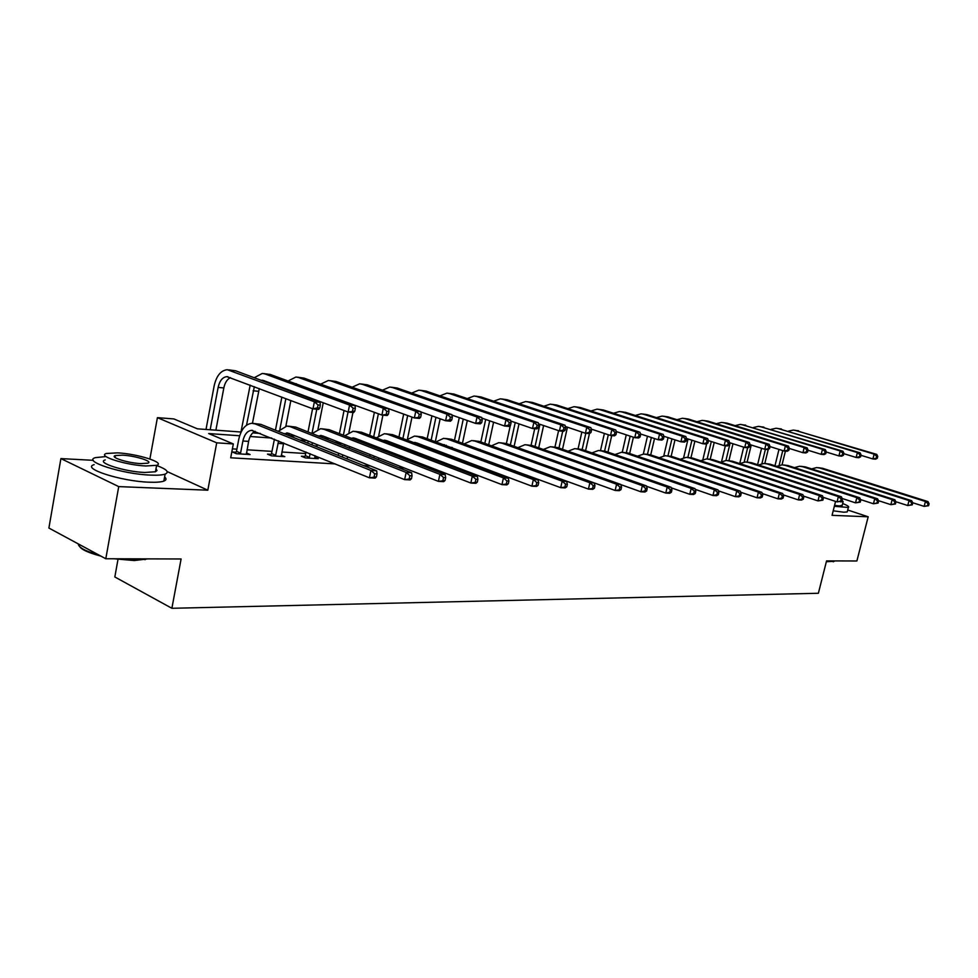 <?xml version="1.0" encoding="UTF-8"?>
<svg xmlns="http://www.w3.org/2000/svg" width="978" height="978" viewBox="0 0 978 978"><rect width="100%" height="100%" fill="white"/><g stroke="black" fill="none" stroke-linecap="round" stroke-linejoin="round"><path stroke-width="1.47" d="M118.008 559.355L114.829 576.971L171.883 608.292L818.378 593.267L826.557 560.895L856.887 560.981L868.183 516.787L847.706 510.003M171.883 608.292L181.101 558.976L105.795 558.756L48.9 528.047L60.905 458.596L118.729 486.604L207.813 490.198L216.725 442.838L157.409 417.655L173.888 418.926L197.422 428.829L241.126 432.031M93.301 460.32L60.905 458.596M149.891 458.988L157.409 417.655M105.795 558.756L118.729 486.604M239.647 435.76L208.669 433.56L233.326 443.939L230.698 457.79L335.258 463.914M363.608 465.577L370.466 465.968M398.584 467.618L404.269 467.949M432.142 469.587L436.726 469.856M464.354 471.469L467.936 471.677M495.32 473.279L497.973 473.438M525.1 475.027L526.885 475.137M553.768 476.702L554.746 476.763M530.21 467.79L529.232 467.728M502.276 466.017L500.491 465.895M473.291 464.171L470.65 464M443.217 462.264L439.623 462.032M411.958 460.271L408.767 460.076M379.476 458.217L378.779 458.169M305.686 453.523L281.835 452.007M271.957 451.384L246.982 449.794M236.896 449.159L232.397 448.878M236.016 452.191L232.287 451.958L236.383 453.706L250.099 454.55L246.383 452.973M271.089 454.354L267.507 454.134L271.615 455.858L284.806 456.665L281.224 455.173M304.843 456.445L301.383 456.237L305.503 457.924L318.192 458.694L314.745 457.288M481.848 467.386L485.956 468.927M513.132 470.589L514.905 470.699M541.836 472.337L542.802 472.398M835.567 501.408L832.058 515.333L868.183 516.787M233.326 443.939L216.725 442.838M252.752 432.875L260.356 433.437M288.62 435.503L295.466 436.005M323.547 438.058L329.219 438.474M357.104 440.503L361.701 440.846M389.403 442.863L392.985 443.132M420.479 445.137L423.144 445.332M450.43 447.325L452.215 447.459M479.293 449.44L480.271 449.513M402.374 447.313L400.748 447.203M372.202 445.173L368.461 444.904M340.564 442.924L334.892 442.521M306.799 440.528L299.953 440.039M271.664 438.034L250.185 436.506M207.813 490.198L167.152 471.567M246.407 454.318L248.595 441.384C249.696 436.261 251.847 432.899 255.075 431.286M240.576 453.107L242.886 440.992C244.39 434.464 247.287 430.907 251.542 430.344L369.439 477.814L370.931 470.491L255.111 423.902L251.811 423.303C245.392 424.134 241.04 429.452 238.766 439.281L236.468 451.359L240.576 453.107L240.123 453.939M235.417 453.291L236.468 451.359M376.42 476.848L375.173 478.108L369.439 477.814L376.42 476.848L377.019 473.914L374.721 473.792L374.122 476.726M374.721 473.792L370.931 470.491L376.677 470.809L260.82 424.354L253.473 423.425M376.677 470.809L377.019 473.914M319.769 408.009L320.332 405.161L318.033 404.941L317.471 407.802L319.769 408.009L318.718 409.403L312.984 408.89L314.39 401.775L227.312 369.708C220.857 370.381 216.468 375.76 214.158 385.858L206.003 429.464M210.184 429.77L218.131 387.398C219.671 380.686 222.593 377.092 226.884 376.64L312.984 408.89L317.471 407.802M215.881 430.186L223.828 387.948C224.952 382.642 227.165 379.207 230.453 377.642M318.033 404.941L314.39 401.775L320.124 402.313L235.661 370.809L228.766 369.855M320.124 402.313L320.332 405.161M147.947 558.878L134.341 560.541L113.998 558.78M100.966 556.14C85.844 552.105 78.582 548.181 79.157 544.367M78.277 543.902C78.484 547.472 85.282 551.14 98.668 554.905M118.607 558.793L134.976 559.954L146.896 558.878M105.844 456.567L95.392 457.643C81.956 461.188 122.495 474.171 150.429 475.1C157.385 475.406 162.275 475.076 165.123 474.11C169.585 472.129 166.737 469.257 156.59 465.479M94.157 464.636C80.709 468.315 121.199 481.359 149.145 482.191C156.089 482.46 160.991 482.105 163.839 481.103C166.431 480.1 166.688 478.707 164.597 476.922M155.991 468.804L156.993 470.504L155.453 471.763L144.781 472.472C124.695 471.775 95.661 462.484 105.245 459.917M117.531 452.863L106.394 453.474C96.81 455.956 125.869 465.198 145.966 465.98L156.627 465.32C165.783 462.728 137.495 453.78 117.531 452.863M140.82 463.609L147.751 463.193C153.705 461.53 135.38 455.736 122.507 455.161L115.38 455.552C109.255 457.166 127.898 463.095 140.82 463.609M834.332 561.286L826.349 561.714M826.459 561.286L834.98 560.92M834.344 506.286L848.354 507.472C849.527 506.775 847.633 505.467 842.681 503.548M833.207 510.797L843.769 512.215L847.217 511.934L847.437 511.066M842.266 505.174L839.601 505.981L834.564 505.394M840.444 501.848L843.146 501.69L842.095 500.235M281.261 456.445L283.632 442.9M270.527 455.406L271.529 453.547L275.649 455.259L278.62 440.858M275.649 455.259L275.209 456.078M274.439 439.159L271.529 453.547M284.023 433.657L288.877 433.364L404.647 479.636L406.139 472.46L290.197 426.652L286.884 426.053L278.168 431.31M287.862 435.198L290.026 433.829M411.457 478.682L410.149 479.917L404.647 479.636L411.457 478.682L412.056 475.809L409.855 475.699L409.256 478.56M409.855 475.699L406.139 472.46L411.64 472.765L295.686 427.08L288.559 426.176M411.64 472.765L412.056 475.809M314.782 458.486L315.063 455.699M316.823 446.812L317.288 444.721M304.305 457.435L305.27 455.65L309.39 457.337L310.112 453.682M309.39 457.337L308.962 458.132M305.992 452.007L305.27 455.65M311.884 444.831L312.495 442.802M318.205 435.943L322.63 435.882L438.413 481.372L439.892 474.342L323.938 429.281L320.625 428.694L312.129 433.56M321.762 437.349L323.645 436.274M445.063 480.43L443.694 481.641L438.413 481.372L445.063 480.43L445.662 477.631L443.547 477.521L442.948 480.32M443.547 477.521L439.892 474.342L445.173 474.636L329.231 429.697L322.3 428.829M308.29 441.127L307.752 443.168M445.173 474.636L445.662 477.631M250.185 385.112L240.955 432.019M246.517 425.21L254.329 386.689M252.446 423.303L259.292 388.559M261.077 380.283L263.681 380.576L348.144 412.044L349.549 405.063L264.952 373.926L262.3 373.437L254.219 377.728M264.476 381.554L265.295 381.175M354.769 411.163L353.657 412.533L348.144 412.044L354.769 411.163L355.332 408.376L353.131 408.168L352.569 410.968M353.131 408.168L349.549 405.063L355.051 405.577L270.429 374.513L263.754 373.584M355.051 405.577L355.332 408.376M281.86 397.105L275.441 430.21M279.879 429.33L285.857 398.621M285.869 426.139L290.857 400.515M295.454 383.694L381.921 415.063L383.315 408.217L298.62 377.52L295.955 377.019L288.07 380.992M292.666 392.068L292.887 391.457M388.388 414.195L387.202 415.528L381.921 415.063L388.388 414.195L388.951 411.469L386.836 411.273L386.273 414.012M386.836 411.273L383.315 408.217L388.608 408.718L303.901 378.083L297.422 377.178M283.95 388.132L283.742 388.743M388.608 408.718L388.951 411.469M347.104 458.951L347.545 456.812M342.337 457.044L342.765 454.904M338.632 453.254L338.205 455.381M344.562 446.335L345.112 444.709M351.126 438.193L355.112 438.291L470.821 483.034L472.301 476.152L356.42 431.824L353.107 431.237L344.806 435.736M349.28 448.193L349.696 446.518M354.415 439.464L356.016 438.645M477.325 482.117L475.895 483.303L470.821 483.034L477.325 482.117L477.912 479.367L475.883 479.257L475.296 482.02M475.883 479.257L472.301 476.152L477.374 476.433L361.505 432.227L354.769 431.371M340.882 443.046L340.405 444.697M477.374 476.433L477.912 479.367M378.462 459.697L378.816 457.961M373.865 457.875L374.219 456.151M370.087 454.525L369.733 456.249M376.053 447.851L376.542 446.579M382.887 440.381L386.396 440.613L501.959 484.636L503.425 477.887L387.691 434.269L384.378 433.694L376.298 437.863M380.552 449.587L380.931 448.279M385.882 441.518L387.19 440.919M508.315 483.743L506.836 484.892L501.959 484.636L508.315 483.743L508.902 481.042L506.946 480.944L506.359 483.645M506.946 480.944L503.425 477.887L508.303 478.169L392.606 434.66L386.053 433.816M372.288 444.929L371.872 446.225M508.303 478.169L508.902 481.042M408.682 460.491L408.975 459.122M404.244 458.78L404.525 457.398M400.405 455.809L400.124 457.178M406.432 449.367L406.836 448.401M413.535 442.533L416.542 442.863L531.898 486.176L533.365 479.562L417.851 436.628L414.538 436.054L406.64 439.941M410.723 451.005L411.053 450.014M416.225 443.535L417.239 443.12M538.108 485.296L536.592 486.421L531.898 486.176L538.108 485.296L538.695 482.655L536.812 482.557L536.237 485.198M536.812 482.557L533.365 479.562L538.047 479.831L422.569 436.995L416.2 436.188M402.557 446.775L402.227 447.765M538.047 479.831L538.695 482.655M314.415 399.476L314.28 400.124M312.581 408.743L308.009 431.934M311.982 433.498L316.786 409.232M318.29 401.616L318.412 400.968M318.009 429.146L323.241 402.765M328.938 387.129L414.379 417.961L415.772 411.261L331.053 380.968L328.388 380.479L320.686 384.146M420.699 417.117L419.464 418.413L414.379 417.961L420.699 417.117L421.261 414.44L419.22 414.244L418.67 416.934M419.22 414.244L415.772 411.261L420.858 411.738L336.139 381.518L329.843 380.638M420.858 411.738L421.261 414.44M344.048 410.515L339.415 433.645M343.388 435.186L348.046 412.007M348.95 432.325L352.948 412.471M451.787 419.917L452.337 417.3L450.381 417.117L449.819 419.745L451.787 419.917L450.491 421.188L445.601 420.748L446.983 414.183L362.3 384.305L359.635 383.816L352.117 387.215M420.882 411.934L445.601 420.748L449.819 419.745M450.381 417.117L446.983 414.183L451.873 414.635L367.202 384.819L361.09 383.975M451.873 414.635L452.337 417.3M374.391 412.3L369.696 435.344M373.682 436.873L378.388 413.767M378.743 435.65L382.924 415.149M481.702 422.618L482.252 420.051L480.369 419.868L479.819 422.447L481.702 422.618L480.369 423.865L475.65 423.437L477.032 416.995L392.435 387.508L389.77 387.031L382.435 390.185M451.958 415.088L475.65 423.437L479.819 422.447M480.369 419.868L477.032 416.995L481.738 417.435L397.166 388.021L391.237 387.19M481.738 417.435L482.252 420.051M437.838 461.347L438.058 460.296M433.547 459.709L433.767 458.658M429.648 457.093L429.428 458.144M435.748 450.882L436.066 450.186M443.181 444.635L560.7 487.667L562.154 481.176L446.922 438.902L443.621 438.327L435.919 441.946M439.843 452.423L440.1 451.702M445.516 445.503L446.237 445.247M566.775 486.799L565.211 487.9L560.7 487.667L566.775 486.799L567.362 484.208L565.553 484.11L564.966 486.702M565.553 484.11L562.154 481.176L566.665 481.433L451.481 439.256L445.283 438.462M431.775 448.572L431.506 449.281M566.665 481.433L567.362 484.208M403.669 414.085L398.938 437.032M402.912 438.535L407.679 415.54M407.435 439.146L412.007 417.105M510.528 425.222L511.078 422.692L509.257 422.533L508.707 425.063L510.528 425.222L509.147 426.432L504.599 426.029L505.981 419.696L421.518 390.613L418.853 390.136L411.689 393.07M481.873 418.119L504.599 426.029L508.707 425.063M509.257 422.533L505.981 419.696L510.516 420.124L426.078 391.102L420.308 390.295M510.516 420.124L511.078 422.692M465.968 462.239L466.127 461.482M461.824 460.687L461.983 459.929M457.863 458.376L457.704 459.134M471.897 446.726L588.438 489.098L589.881 482.729L474.978 441.102L471.689 440.528L464.171 443.902M594.379 488.242L592.778 489.318L588.438 489.098L594.379 488.242L594.954 485.699L593.218 485.601L592.644 488.156M593.218 485.601L589.881 482.729L594.221 482.973L479.391 441.445L473.352 440.662M594.221 482.973L594.954 485.699M431.946 415.882L427.178 438.706M431.151 440.173L435.943 417.313M435.32 441.726L440.137 418.804M538.316 427.728L538.866 425.247L537.105 425.088L536.567 427.569L538.316 427.728L536.898 428.914L532.509 428.523L533.878 422.313L449.599 393.608L446.934 393.132L439.941 395.858M510.712 421.017L532.509 428.523L536.567 427.569M537.105 425.088L533.878 422.313L538.255 422.716L454 394.073L448.401 393.29M538.255 422.716L538.866 425.247M499.954 448.878L615.15 490.467L616.592 484.22L502.081 443.217L498.792 442.655L491.469 445.809M620.981 489.636L619.343 490.687L615.15 490.467L620.981 489.636L621.556 487.13L619.881 487.044L619.306 489.55M619.881 487.044L616.592 484.22L620.785 484.452L506.335 443.547L500.455 442.789M620.785 484.452L621.556 487.13M459.269 417.667L454.464 440.344M458.437 441.799L463.266 419.073M462.46 443.279L467.313 420.503M565.113 430.149L565.663 427.716L563.976 427.557L563.426 430.002L565.113 430.149L563.658 431.31L559.44 430.931L560.797 424.831L476.726 396.493L474.073 396.029L467.239 398.572M538.511 423.804L559.44 430.931L563.426 430.002M563.976 427.557L560.797 424.831L565.015 425.222L480.993 396.946L475.528 396.176M565.015 425.222L565.663 427.716M646.629 490.968L647.191 488.523L645.578 488.438L645.003 490.895L646.629 490.968L644.967 492.007L640.92 491.8L642.35 485.663L528.267 445.259L524.978 444.709L517.839 447.655M620.822 484.611L640.92 491.8L645.003 490.895M645.578 488.438L642.35 485.663L646.385 485.883L532.374 445.589L526.641 444.843M646.385 485.883L647.191 488.523M485.687 419.44L480.846 441.97M484.819 443.401L489.672 420.833M488.707 444.807L493.584 422.19M590.993 432.484L591.531 430.088L589.893 429.941L589.355 432.337L590.993 432.484L589.502 433.621L585.419 433.254L586.776 427.264L502.949 399.293L500.308 398.828L493.633 401.2M565.345 426.481L585.419 433.254L589.355 432.337M589.893 429.941L586.776 427.264L590.846 427.643L507.081 399.733L501.763 398.975M590.846 427.643L591.531 430.088M671.373 492.264L671.935 489.856L670.37 489.77L669.808 492.191L671.373 492.264L669.685 493.279L665.774 493.071L667.192 487.044L553.585 447.239L550.308 446.701L543.34 449.464M646.507 486.262L665.774 493.071L669.808 492.191M670.37 489.77L667.192 487.044L671.091 487.264L557.558 447.557L551.959 446.824M671.091 487.264L671.935 489.856M511.237 421.2L510.993 422.325M510.333 425.393L506.384 443.56M510.333 444.978L515.223 422.569M514.11 446.323L519.012 423.877M615.981 434.745L616.519 432.386L614.942 432.239L614.404 434.599L615.981 434.745L614.465 435.846L610.516 435.491L611.861 429.611L528.328 401.995L525.687 401.53L519.171 403.755M591.238 429.061L610.516 435.491L614.404 434.599M614.942 432.239L611.861 429.611L615.798 429.978L532.313 402.423L527.13 401.689M615.798 429.978L616.519 432.386M695.26 493.511L695.823 491.152L694.307 491.066L693.744 493.438L695.26 493.511L693.549 494.501L689.783 494.306L691.177 488.389L578.071 449.159L574.807 448.621L568.01 451.213M671.275 487.839L689.783 494.306L693.744 493.438M694.307 491.066L691.177 488.389L694.955 488.597L581.922 449.452L576.458 448.743M694.955 488.597L695.823 491.152M534.709 428.719L531.078 445.222M535.039 446.53L539.942 424.293M538.695 447.814L543.609 425.54M640.125 436.921L640.663 434.611L639.135 434.464L638.597 436.787L640.125 436.921L638.585 438.01L634.771 437.667L636.103 431.873L552.876 404.611L550.247 404.146L543.89 406.237M616.262 431.542L634.771 437.667L638.597 436.787M639.135 434.464L636.103 431.873L639.918 432.227L556.739 405.026L551.69 404.305M639.918 432.227L640.663 434.611M718.329 494.721L718.891 492.399L717.436 492.313L716.874 494.648L718.329 494.721L716.605 495.687L712.962 495.504L714.356 489.685L601.776 451.005L598.524 450.479L591.886 452.912M695.211 489.355L712.962 495.504L716.874 494.648M717.436 492.313L714.356 489.685L717.999 489.88L605.492 451.298L600.162 450.601M717.999 489.88L718.891 492.399M558.597 430.638L554.954 447.019M558.964 448.046L562.717 431.225M562.509 449.281L567.436 427.19M663.475 439.036L664.001 436.75L662.534 436.616L662.008 438.902L663.475 439.036L661.91 440.088L658.218 439.758L659.551 434.073L576.653 407.141L574.025 406.689L567.815 408.645M640.443 433.939L658.218 439.758L662.008 438.902M662.534 436.616L659.551 434.073L663.231 434.415L580.394 407.545L575.467 406.836M663.231 434.415L664.001 436.75M740.639 495.895L741.19 493.597L739.784 493.523L739.234 495.822L740.639 495.895L738.891 496.836L735.37 496.653L736.752 490.932L624.722 452.802L621.482 452.276L615.015 454.562M718.329 490.809L735.37 496.653L739.234 495.822M739.784 493.523L736.752 490.932L740.273 491.127L628.328 453.083L623.12 452.398M740.273 491.127L741.19 493.597M581.849 432.056L578.071 448.878M582.142 449.538L585.81 433.291M585.577 450.724L589.441 433.609M686.067 441.066L686.593 438.829L685.175 438.706L684.637 440.944L686.067 441.066L684.478 442.105L680.908 441.787L682.228 436.188L599.685 409.599L597.069 409.146L591.005 410.98M663.83 436.237L680.908 441.787L684.637 440.944M685.175 438.706L682.228 436.188L685.798 436.53L603.316 409.978L598.512 409.293M685.798 436.53L686.593 438.829M762.217 497.02L762.767 494.77L761.397 494.697L760.847 496.946L762.217 497.02L760.444 497.949L757.045 497.778L758.415 492.142L646.959 454.538L643.744 454.024L637.424 456.176M740.676 492.203L757.045 497.778L760.847 496.946M761.397 494.697L758.415 492.142L761.813 492.337L650.456 454.819L645.37 454.147M761.813 492.337L762.767 494.77M604.392 433.45L600.492 450.626M604.612 451.041L608.316 434.758M607.949 452.142L611.727 435.601M707.938 443.046L708.463 440.846L707.082 440.711L706.556 442.924L707.938 443.046L706.324 444.061L702.876 443.755L704.184 438.242L622.02 411.97L619.416 411.53L613.487 413.254M686.47 438.462L702.876 443.755L706.556 442.924M707.082 440.711L704.184 438.242L707.632 438.572L625.529 412.349L620.847 411.677M707.632 438.572L708.463 440.846M783.085 498.108L783.635 495.895L782.314 495.822L781.777 498.034L783.085 498.108L781.312 499.024L778.011 498.853L779.368 493.315L668.512 456.225L665.309 455.711L659.148 457.741M762.29 493.548L778.011 498.853L781.777 498.034M782.314 495.822L779.368 493.315L782.669 493.499L671.91 456.494L666.923 455.834M782.669 493.499L783.635 495.895M626.262 434.843L622.252 452.301M626.372 452.631L630.162 436.139M629.649 453.535L633.414 437.215M729.123 444.953L729.637 442.789L728.304 442.667L727.779 444.831L729.123 444.953L727.498 445.956L724.148 445.662L725.444 440.234L643.671 414.281L641.079 413.841L635.284 415.467M708.378 440.601L724.148 445.662L727.779 444.831M728.304 442.667L725.444 440.234L728.793 440.552L647.081 414.648L642.497 413.987M728.793 440.552L729.637 442.789M803.305 499.171L803.843 496.983L802.571 496.922L802.021 499.098L803.305 499.171L801.508 500.064L798.317 499.905L799.662 494.452L689.429 457.863L686.226 457.349L680.211 459.269M783.207 494.844L798.317 499.905L802.021 499.098M802.571 496.922L799.662 494.452L802.865 494.623L692.717 458.12L687.84 457.472L691.911 440.222M802.865 494.623L803.843 496.983M647.473 436.237L643.353 454.024M647.473 454.293L651.36 437.508M650.712 454.904L654.514 438.547M749.649 446.812L750.163 444.672L748.867 444.562L748.353 446.689L749.649 446.812L747.999 447.79L744.759 447.496L746.043 442.166L664.673 416.518L662.094 416.078L656.434 417.618M729.6 442.679L744.759 447.496L748.353 446.689M748.867 444.562L746.043 442.166L749.295 442.472L667.986 416.872L663.512 416.237M749.295 442.472L750.163 444.672L764.747 449.281L766.019 444.036L685.065 418.694L682.497 418.254L676.959 419.696M822.877 500.186L823.415 498.046L822.18 497.973L821.642 500.125L822.877 500.186L817.987 500.907L819.319 495.553L709.71 459.452L706.532 458.939L700.651 460.748M803.476 496.09L817.987 500.907L821.642 500.125M822.18 497.973L819.319 495.553L822.412 495.724L712.901 459.697L708.133 459.061M822.412 495.724L823.415 498.046M668.06 437.606L663.805 455.834M667.95 455.919L671.935 438.865M671.152 456.274L674.991 439.868M769.539 448.609L767.889 449.562L764.747 449.281L769.539 448.609L770.053 446.506L768.794 446.396L768.28 448.499M768.794 446.396L766.019 444.036L769.173 444.33L688.28 419.036L683.903 418.413M769.173 444.33L770.053 446.506M841.862 501.176L842.388 499.073L841.19 499L840.652 501.115L841.862 501.176L837.046 501.897L838.378 496.616L729.405 460.993L726.238 460.479L720.505 462.203M823.097 497.301L837.046 501.897L840.652 501.115M841.19 499L838.378 496.616L841.373 496.775L732.498 461.237L727.828 460.614M841.373 496.775L842.388 499.073M688.047 438.975L683.634 457.692M690.969 457.704L694.881 441.176M788.843 450.345L789.356 448.279L788.134 448.168L787.62 450.235L788.843 450.345L787.18 451.298L784.124 451.017L785.395 445.846L704.869 420.809L702.302 420.369L696.898 421.738M770.028 446.604L784.124 451.017L787.62 450.235M788.134 448.168L785.395 445.846L788.451 446.127L707.986 421.139L703.708 420.516M788.451 446.127L789.356 448.279M860.261 502.142L860.787 500.064L859.625 500.002L859.087 502.081L860.261 502.142L855.518 502.851L856.85 497.643L748.525 462.484L745.383 461.983L739.771 463.609M842.119 498.462L855.518 502.851L859.087 502.081M859.625 500.002L856.85 497.643L859.748 497.802L751.532 462.716L746.96 462.105M859.748 497.802L860.787 500.064M706.629 443.878L702.889 459.623M707.167 458.963L711.312 441.543M710.224 459.208L714.209 442.472M807.571 452.044L808.072 450.002L806.899 449.892L806.385 451.934L807.571 452.044L805.896 452.961L802.938 452.704L804.197 447.606L724.099 422.851L721.556 422.423L716.263 423.706M789.307 448.45L802.938 452.704L806.385 451.934M806.899 449.892L804.197 447.606L807.156 447.887L727.131 423.181L722.95 422.569M807.156 447.887L808.072 450.002M878.11 503.071L878.635 501.029L877.498 500.968L876.973 503.022L878.11 503.071L873.452 503.768L874.76 498.646L767.094 463.939L763.977 463.438L758.5 464.978M860.567 499.575L873.452 503.768L876.973 503.022M877.498 500.968L874.76 498.646L877.584 498.804L770.028 464.171L765.554 463.572M877.584 498.804L878.635 501.029M725.37 445.76L721.581 461.592M725.945 460.491L730.175 442.863M728.916 460.699L732.987 443.755M825.762 453.682L826.263 451.677L825.114 451.567L824.601 453.572L825.762 453.682L824.063 454.587L821.19 454.33L822.449 449.318L742.791 424.843L740.26 424.415L735.089 425.638M808.011 450.247L821.19 454.33L824.601 453.572M825.114 451.567L822.449 449.318L825.322 449.587L741.654 424.562M825.322 449.587L826.263 451.677M895.432 503.988L895.946 501.971L894.858 501.91L894.332 503.927L895.432 503.988L890.848 504.66L892.156 499.624L785.151 465.345L782.045 464.856L776.691 466.31M878.464 500.663L890.848 504.66L894.332 503.927M894.858 501.91L892.156 499.624L894.894 499.77L787.999 465.565L783.61 464.978M894.894 499.77L895.946 501.971M743.696 447.166L739.735 463.596M744.185 462.056L747.644 447.753M747.106 462.117L751.251 445.027M843.415 455.271L843.916 453.303L842.791 453.193L842.302 455.173L843.415 455.271L841.716 456.164L838.928 455.919L840.163 450.968L760.97 426.787L758.451 426.359L753.402 427.508M826.178 451.995L838.928 455.919L842.302 455.173M842.791 453.193L840.163 450.968L842.963 451.237L759.833 426.506M842.963 451.237L843.916 453.303M912.254 504.856L912.767 502.875L911.704 502.814L911.19 504.807L912.254 504.856L907.743 505.528L909.039 500.565L802.706 466.726L799.613 466.237L794.393 467.618M895.824 501.714L907.743 505.528L911.19 504.807M911.704 502.814L909.039 500.565L911.692 500.712L805.481 466.934L801.178 466.359M911.692 500.712L912.767 502.875M761.581 448.291L757.595 464.684M761.911 463.645L765.407 449.342M764.82 463.474L768.256 449.354M860.579 456.824L861.068 454.88L859.98 454.77L859.491 456.726L860.579 456.824L858.867 457.704L856.153 457.459L857.388 452.582L778.647 428.67L776.141 428.242L771.202 429.33M843.818 453.682L856.153 457.459L859.491 456.726M859.98 454.77L857.388 452.582L860.102 452.838L777.522 428.388M860.102 452.838L861.068 454.88M928.587 505.712L929.1 503.756L928.061 503.707L927.56 505.663L928.587 505.712L924.161 506.384L925.432 501.482L819.784 468.059L816.716 467.582L811.606 468.89M912.694 502.729L924.161 506.384L927.56 505.663M928.061 503.707L925.432 501.482L928.024 501.628L822.486 468.266L818.268 467.704M928.024 501.628L929.1 503.756M778.989 449.403L774.979 465.76M779.148 465.271L782.755 450.589M782.033 464.856L785.407 451.139M877.254 458.327L877.743 456.408L876.691 456.31L876.202 458.23L877.254 458.327L875.542 459.195L872.902 458.951L874.124 454.147L795.847 430.503L793.354 430.088L788.525 431.115M860.958 455.32L872.902 458.951L876.202 458.23M876.691 456.31L874.124 454.147L876.765 454.391L794.723 430.234M876.765 454.391L877.743 456.408M242.886 440.992L248.595 441.384M255.111 423.902L260.82 424.354M218.131 387.398L223.828 387.948M229.964 370.197L235.661 370.809M277.948 443.389L283.449 443.767M290.197 426.652L295.686 427.08M314.525 445.882L316.982 446.054M323.938 429.281L329.231 429.697M253.094 390.772L258.571 391.298M264.952 373.926L270.429 374.513M298.62 377.52L303.901 378.083M356.42 431.824L361.505 432.227M387.691 434.269L392.606 434.66M417.851 436.628L422.569 436.995M331.053 380.968L336.139 381.518M362.3 384.305L367.202 384.819M392.435 387.508L397.166 388.021M446.922 438.902L451.481 439.256M421.518 390.613L426.078 391.102M474.978 441.102L479.391 441.445M449.599 393.608L454 394.073M502.081 443.217L506.335 443.547M476.726 396.493L480.993 396.946M528.267 445.259L532.374 445.589M502.949 399.293L507.081 399.733M553.585 447.239L557.558 447.557M528.328 401.995L532.313 402.423M578.071 449.159L581.922 449.452M552.876 404.611L556.739 405.026M601.776 451.005L605.492 451.298M576.653 407.141L580.394 407.545M624.722 452.802L628.328 453.083M599.685 409.599L603.316 409.978M646.959 454.538L650.456 454.819M622.02 411.97L625.529 412.349M668.512 456.225L671.91 456.494M643.671 414.281L647.081 414.648M689.429 457.863L692.717 458.12M664.673 416.518L667.986 416.872M709.71 459.452L712.901 459.697M685.065 418.694L688.28 419.036M729.405 460.993L732.498 461.237M704.869 420.809L707.986 421.139M748.525 462.484L751.532 462.716M724.099 422.851L727.131 423.181M767.094 463.939L770.028 464.171M742.791 424.843L745.737 425.161M785.151 465.345L787.999 465.565M760.97 426.787L763.842 427.093M802.706 466.726L805.481 466.934M778.647 428.67L781.434 428.963M819.784 468.059L822.486 468.266M795.847 430.503L798.561 430.785M251.542 430.344L252.666 430.43M226.884 376.64L227.862 376.738M115.037 457.459L115.38 455.552M155.453 471.763L156.627 465.32M165.123 474.11L163.839 481.103M145.025 559.697L145.905 559.098M842.107 505.785L843.146 501.69M848.354 507.472L847.217 511.934M833.219 561.788L833.867 561.409M286.627 432.961L287.752 433.046M320.368 435.479L321.493 435.552M261.859 380.234L262.837 380.332M295.527 383.694L296.517 383.804M352.85 437.887L353.975 437.973M384.134 440.222L385.259 440.308M414.293 442.472L415.418 442.545M443.376 444.635L444.501 444.721"/></g></svg>
